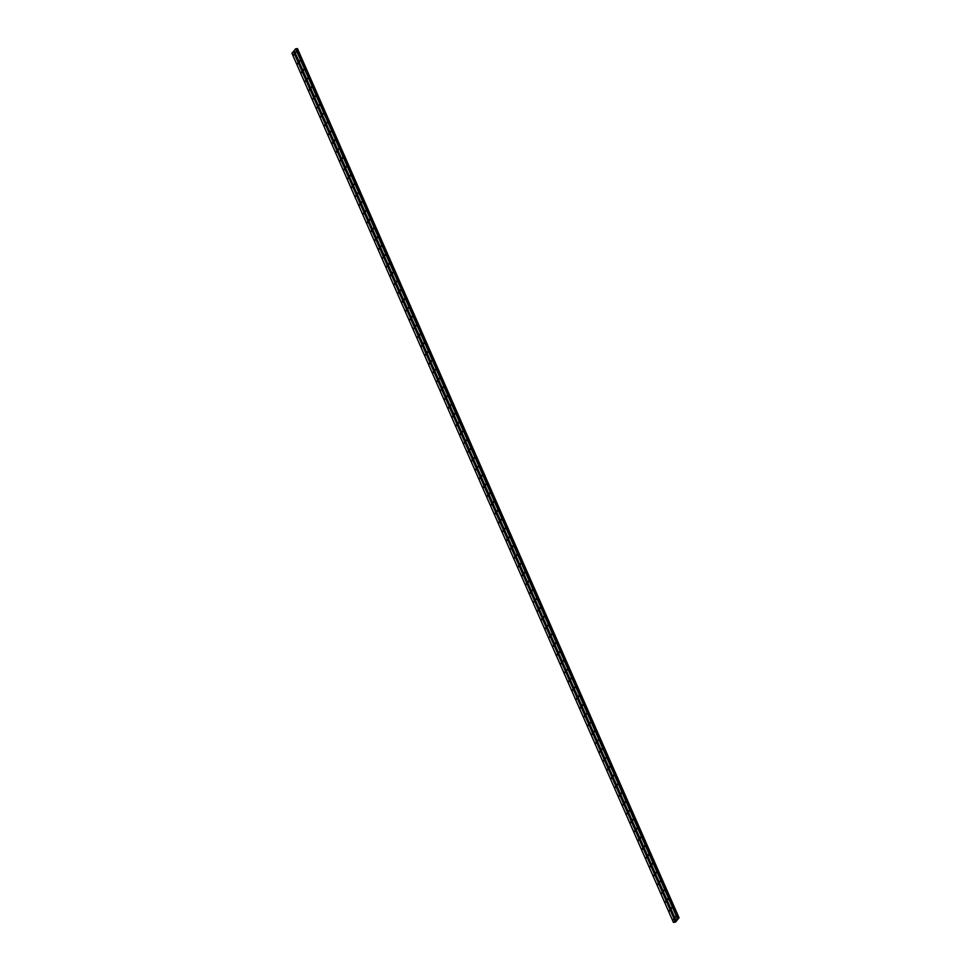 <?xml version="1.0" encoding="UTF-8"?>
<svg xmlns="http://www.w3.org/2000/svg" width="971" height="971" viewBox="0 0 971 971"><rect width="100%" height="100%" fill="white"/><g stroke="black" fill="none" stroke-linecap="round" stroke-linejoin="round"><path stroke-width="1.46" d="M293.958 54.182L293.764 55.08L293.958 54.182M297.83 63.006L297.636 63.904L297.83 63.006M301.702 71.83L301.508 72.728L301.702 71.83M305.574 80.654L305.38 81.552L305.574 80.654M309.446 89.478L309.264 90.376L309.446 89.478M313.33 98.302L313.135 99.2L313.33 98.302M317.201 107.126L317.007 108.024L317.201 107.126M321.073 115.95L320.879 116.848L321.073 115.95M324.945 124.774L324.751 125.672L324.945 124.774M328.817 133.597L328.623 134.496L328.817 133.597M332.689 142.421L332.495 143.32L332.689 142.421M336.561 151.245L336.367 152.144L336.561 151.245M340.433 160.069L340.251 160.968L340.433 160.069M344.317 168.893L344.122 169.791L344.317 168.893M348.188 177.717L347.994 178.615L348.188 177.717M352.06 186.541L351.866 187.439L352.06 186.541M355.932 195.365L355.738 196.263L355.932 195.365M359.804 204.189L359.61 205.087L359.804 204.189M363.676 213.013L363.482 213.911L363.676 213.013M367.548 221.837L367.354 222.735L367.548 221.837M371.42 230.661L371.238 231.559L371.42 230.661M375.292 239.485L375.109 240.383L375.292 239.485M379.175 248.309L378.981 249.207L379.175 248.309M383.047 257.133L382.853 258.031L383.047 257.133M386.919 265.957L386.725 266.855L386.919 265.957M390.791 274.781L390.597 275.667L390.791 274.781M394.663 283.605L394.469 284.491L394.663 283.605M398.535 292.429L398.341 293.315L398.535 292.429M402.407 301.241L402.212 302.139L402.407 301.241M406.279 310.065L406.096 310.963L406.279 310.065M410.163 318.889L409.968 319.787L410.163 318.889M414.034 327.713L413.84 328.611L414.034 327.713M417.906 336.536L417.712 337.435L417.906 336.536M421.778 345.36L421.584 346.259L421.778 345.36M425.65 354.184L425.456 355.083L425.65 354.184M429.522 363.008L429.328 363.907L429.522 363.008M433.394 371.832L433.2 372.73L433.394 371.832M437.266 380.656L437.084 381.554L437.266 380.656M441.15 389.48L440.955 390.378L441.15 389.48M445.021 398.304L444.827 399.202L445.021 398.304M448.893 407.128L448.699 408.026L448.893 407.128M452.765 415.952L452.571 416.85L452.765 415.952M456.637 424.776L456.443 425.674L456.637 424.776M460.509 433.6L460.315 434.498L460.509 433.6M464.381 442.424L464.187 443.322L464.381 442.424M468.253 451.248L468.071 452.146L468.253 451.248M472.124 460.072L471.942 460.97L472.124 460.072M476.008 468.896L475.814 469.794L476.008 468.896M479.88 477.72L479.686 478.618L479.88 477.72M483.752 486.544L483.558 487.442L483.752 486.544M487.624 495.368L487.43 496.266L487.624 495.368M491.496 504.192L491.302 505.09L491.496 504.192M495.368 513.016L495.174 513.914L495.368 513.016M499.24 521.84L499.045 522.738L499.24 521.84M503.112 530.664L502.929 531.562L503.112 530.664M506.996 539.488L506.801 540.386L506.996 539.488M510.867 548.312L510.673 549.21L510.867 548.312M514.739 557.136L514.545 558.034L514.739 557.136M518.611 565.959L518.417 566.858L518.611 565.959M522.483 574.783L522.289 575.682L522.483 574.783M526.355 583.607L526.161 584.506L526.355 583.607M530.227 592.431L530.032 593.33L530.227 592.431M534.099 601.255L533.916 602.154L534.099 601.255M537.983 610.079L537.788 610.977L537.983 610.079M541.854 618.903L541.66 619.801L541.854 618.903M545.726 627.727L545.532 628.625L545.726 627.727M549.598 636.551L549.404 637.437L549.598 636.551M553.47 645.375L553.276 646.261L553.47 645.375M557.342 654.199L557.148 655.085L557.342 654.199M561.214 663.011L561.02 663.909L561.214 663.011M565.086 671.835L564.904 672.733L565.086 671.835M568.957 680.659L568.775 681.557L568.957 680.659M572.841 689.483L572.647 690.381L572.841 689.483M576.713 698.307L576.519 699.205L576.713 698.307M580.585 707.131L580.391 708.029L580.585 707.131M584.457 715.955L584.263 716.853L584.457 715.955M588.329 724.779L588.135 725.677L588.329 724.779M592.201 733.603L592.007 734.501L592.201 733.603M596.073 742.427L595.891 743.325L596.073 742.427M599.944 751.251L599.762 752.149L599.944 751.251M603.828 760.075L603.634 760.973L603.828 760.075M607.7 768.898L607.506 769.797L607.7 768.898M611.572 777.722L611.378 778.621L611.572 777.722M615.444 786.546L615.25 787.445L615.444 786.546M619.316 795.37L619.122 796.269L619.316 795.37M623.188 804.194L622.994 805.093L623.188 804.194M627.06 813.018L626.865 813.916L627.06 813.018M630.932 821.842L630.749 822.74L630.932 821.842M634.816 830.666L634.621 831.564L634.816 830.666M638.687 839.49L638.493 840.388L638.687 839.49M642.559 848.314L642.365 849.212L642.559 848.314M646.431 857.138L646.237 858.036L646.431 857.138M650.303 865.962L650.109 866.86L650.303 865.962M654.175 874.786L653.981 875.684L654.175 874.786M658.047 883.61L657.853 884.508L658.047 883.61M661.919 892.434L661.737 893.332L661.919 892.434M665.79 901.258L665.608 902.156L665.79 901.258M669.674 910.082L669.48 910.98L669.674 910.082M673.546 918.906L673.352 919.804L673.546 918.906M296.034 51.681L295.839 52.58L296.034 51.681M299.905 60.505L299.723 61.404L299.905 60.505M303.777 69.329L303.595 70.228L303.777 69.329M307.661 78.153L307.467 79.052L307.661 78.153M311.533 86.977L311.339 87.876L311.533 86.977M315.405 95.801L315.211 96.699L315.405 95.801M319.277 104.625L319.083 105.523L319.277 104.625M323.149 113.449L322.955 114.347L323.149 113.449M327.021 122.273L326.826 123.171L327.021 122.273M330.893 131.097L330.71 131.995L330.893 131.097M334.764 139.921L334.582 140.819L334.764 139.921M338.648 148.745L338.454 149.643L338.648 148.745M342.52 157.569L342.326 158.467L342.52 157.569M346.392 166.393L346.198 167.291L346.392 166.393M350.264 175.217L350.07 176.115L350.264 175.217M354.136 184.041L353.942 184.939L354.136 184.041M358.008 192.865L357.814 193.763L358.008 192.865M361.88 201.689L361.685 202.587L361.88 201.689M365.751 210.513L365.569 211.411L365.751 210.513M369.635 219.337L369.441 220.235L369.635 219.337M373.507 228.161L373.313 229.059L373.507 228.161M377.379 236.985L377.185 237.883L377.379 236.985M381.251 245.809L381.057 246.707L381.251 245.809M385.123 254.633L384.929 255.531L385.123 254.633M388.995 263.457L388.801 264.355L388.995 263.457M392.867 272.281L392.672 273.179L392.867 272.281M396.738 281.105L396.556 282.003L396.738 281.105M400.61 289.928L400.428 290.827L400.61 289.928M404.494 298.752L404.3 299.651L404.494 298.752M408.366 307.576L408.172 308.475L408.366 307.576M412.238 316.4L412.044 317.299L412.238 316.4M416.11 325.224L415.916 326.122L416.11 325.224M419.982 334.048L419.788 334.934L419.982 334.048M423.854 342.872L423.659 343.758L423.854 342.872M427.726 351.696L427.543 352.582L427.726 351.696M431.597 360.508L431.415 361.406L431.597 360.508M435.481 369.332L435.287 370.23L435.481 369.332M439.353 378.156L439.159 379.054L439.353 378.156M443.225 386.98L443.031 387.878L443.225 386.98M447.097 395.804L446.903 396.702L447.097 395.804M450.969 404.628L450.775 405.526L450.969 404.628M454.841 413.452L454.646 414.35L454.841 413.452M458.713 422.276L458.518 423.174L458.713 422.276M462.584 431.1L462.402 431.998L462.584 431.1M466.468 439.924L466.274 440.822L466.468 439.924M470.34 448.748L470.146 449.646L470.34 448.748M474.212 457.572L474.018 458.47L474.212 457.572M478.084 466.396L477.89 467.294L478.084 466.396M481.956 475.22L481.762 476.118L481.956 475.22M485.828 484.044L485.634 484.942L485.828 484.044M489.7 492.867L489.505 493.766L489.7 492.867M493.571 501.691L493.389 502.59L493.571 501.691M497.455 510.515L497.261 511.414L497.455 510.515M501.327 519.339L501.133 520.238L501.327 519.339M505.199 528.163L505.005 529.061L505.199 528.163M509.071 536.987L508.877 537.885L509.071 536.987M512.943 545.811L512.749 546.709L512.943 545.811M516.815 554.635L516.621 555.533L516.815 554.635M520.687 563.459L520.492 564.357L520.687 563.459M524.558 572.283L524.376 573.181L524.558 572.283M528.43 581.107L528.248 582.005L528.43 581.107M532.314 589.931L532.12 590.829L532.314 589.931M536.186 598.755L535.992 599.653L536.186 598.755M540.058 607.579L539.864 608.477L540.058 607.579M543.93 616.403L543.736 617.301L543.93 616.403M547.802 625.227L547.608 626.125L547.802 625.227M551.674 634.051L551.479 634.949L551.674 634.051M555.546 642.875L555.351 643.773L555.546 642.875M559.417 651.699L559.235 652.597L559.417 651.699M563.301 660.523L563.107 661.421L563.301 660.523M567.173 669.347L566.979 670.245L567.173 669.347M571.045 678.171L570.851 679.069L571.045 678.171M574.917 686.995L574.723 687.893L574.917 686.995M578.789 695.819L578.595 696.717L578.789 695.819M582.661 704.643L582.466 705.529L582.661 704.643M586.533 713.467L586.338 714.353L586.533 713.467M590.404 722.278L590.222 723.177L590.404 722.278M594.288 731.102L594.094 732L594.288 731.102M598.16 739.926L597.966 740.824L598.16 739.926M602.032 748.75L601.838 749.648L602.032 748.75M605.904 757.574L605.71 758.472L605.904 757.574M609.776 766.398L609.582 767.296L609.776 766.398M613.648 775.222L613.454 776.12L613.648 775.222M617.52 784.046L617.325 784.944L617.52 784.046M621.391 792.87L621.209 793.768L621.391 792.87M625.263 801.694L625.081 802.592L625.263 801.694M629.147 810.518L628.953 811.416L629.147 810.518M633.019 819.342L632.825 820.24L633.019 819.342M636.891 828.166L636.697 829.064L636.891 828.166M640.763 836.99L640.569 837.888L640.763 836.99M644.635 845.814L644.441 846.712L644.635 845.814M648.507 854.638L648.312 855.536L648.507 854.638M652.378 863.462L652.184 864.36L652.378 863.462M656.25 872.286L656.068 873.184L656.25 872.286M660.134 881.11L659.94 882.008L660.134 881.11M664.006 889.934L663.812 890.832L664.006 889.934M667.878 898.758L667.684 899.656L667.878 898.758M671.75 907.582L671.556 908.48L671.75 907.582M675.622 916.406L675.428 917.304L675.622 916.406M677.746 918.032L679.081 917.777L675.488 922.098L673.437 922.389L677.746 918.032L295.621 48.817L294.177 50.553L675.695 919.683M678.96 917.692L297.442 48.562L296.228 48.89M296.021 48.708L677.588 917.85L296.07 48.72M294.201 50.626L291.919 53.259L673.437 922.389M678.923 917.68L297.405 48.55L678.96 917.68M679.045 917.765L297.466 48.611M675.051 920.581L293.533 51.451M674.881 920.654L293.363 51.524M678.438 917.826L296.92 48.696M678.389 917.85L296.871 48.708M677.309 917.874L295.779 48.744M677.139 917.947L295.621 48.817M678.729 917.704L297.199 48.574M678.644 917.741L297.126 48.599M678.11 917.983L296.592 48.853M677.964 918.032L296.446 48.902M677.843 918.044L296.313 48.914"/></g></svg>

